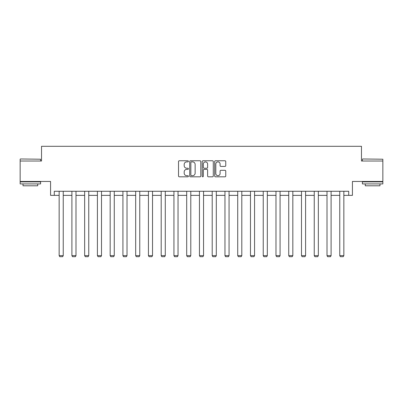 <?xml version="1.0" encoding="UTF-8"?>
<svg xmlns="http://www.w3.org/2000/svg" width="403" height="403" viewBox="0 0 403 403"><rect width="100%" height="100%" fill="white"/><g stroke="black" fill="none" stroke-linecap="round" stroke-linejoin="round"><path stroke-width="0.6" d="M188.418 161.321A0.564 0.564 0 0 0 187.858 160.762L179.33 160.762A0.801 0.801 0 0 0 178.529 161.563L178.529 176.01A0.801 0.801 0 0 0 179.33 176.811L187.858 176.811A0.564 0.564 0 0 0 188.418 176.252A0.564 0.564 0 0 0 187.858 175.688L186.755 175.688A2.569 2.569 0 0 1 184.186 173.119L184.186 171.915A2.569 2.569 0 0 1 186.755 169.351L187.858 169.351A0.564 0.564 0 0 0 188.418 168.786A0.564 0.564 0 0 0 187.858 168.227L186.755 168.227A2.569 2.569 0 0 1 184.186 165.658L184.186 164.454A2.569 2.569 0 0 1 186.755 161.885L187.858 161.885A0.564 0.564 0 0 0 188.418 161.321M54.284 195.359L54.284 191.274L348.716 191.274L348.716 195.359L352.434 195.359L352.434 181.461L382.85 181.461L382.85 161.019L361.471 161.019L361.471 146.304L41.529 146.304L41.529 161.019L20.15 161.019L20.15 181.461L50.566 181.461L50.566 195.359L59.15 195.359M224.955 166.419A0.801 0.801 0 0 0 225.756 165.618L225.756 161.563A0.801 0.801 0 0 0 224.955 160.762L215.484 160.762A0.801 0.801 0 0 0 214.683 161.563L214.683 176.01A0.801 0.801 0 0 0 215.484 176.811L224.955 176.811A0.801 0.801 0 0 0 225.756 176.01L225.756 171.114A0.801 0.801 0 0 0 224.955 170.313L220.899 170.313A0.801 0.801 0 0 0 220.098 171.114L220.098 173.542A2.146 2.146 0 0 1 217.952 175.688A2.146 2.146 0 0 1 215.806 173.542L215.806 164.031A2.146 2.146 0 0 1 217.952 161.885A2.146 2.146 0 0 1 220.098 164.031L220.098 165.618A0.801 0.801 0 0 0 220.899 166.419L224.955 166.419M200.8 161.563A0.801 0.801 0 0 0 199.994 160.762L190.523 160.762A0.801 0.801 0 0 0 189.722 161.563L189.722 176.01A0.801 0.801 0 0 0 190.523 176.811L199.994 176.811A0.801 0.801 0 0 0 200.8 176.01L200.8 161.563M203.006 160.762L212.477 160.762A0.801 0.801 0 0 1 213.278 161.563L213.278 176.01A0.801 0.801 0 0 1 212.477 176.811L208.422 176.811A0.801 0.801 0 0 1 207.621 176.01L207.621 170.152A0.801 0.801 0 0 0 206.815 169.351L204.13 169.351A0.801 0.801 0 0 0 203.324 170.152L203.324 176.252A0.564 0.564 0 0 1 202.764 176.811A0.564 0.564 0 0 1 202.2 176.252L202.2 161.563A0.801 0.801 0 0 1 203.006 160.762M63.241 195.359L71.905 195.359M75.996 195.359L84.66 195.359M88.751 195.359L97.415 195.359M101.506 195.359L110.17 195.359M114.261 195.359L122.925 195.359M127.016 195.359L135.68 195.359M139.77 195.359L148.435 195.359M152.525 195.359L161.19 195.359M165.28 195.359L173.945 195.359M178.035 195.359L186.7 195.359M190.79 195.359L199.455 195.359M203.545 195.359L212.21 195.359M216.3 195.359L224.965 195.359M229.055 195.359L237.72 195.359M241.81 195.359L250.475 195.359M254.565 195.359L263.23 195.359M267.32 195.359L275.984 195.359M280.075 195.359L288.739 195.359M292.83 195.359L301.494 195.359M305.585 195.359L314.249 195.359M318.34 195.359L327.004 195.359M331.095 195.359L339.759 195.359M343.85 195.359L348.716 195.359M191.41 161.885A0.564 0.564 0 0 0 190.846 162.444L190.846 175.129A0.564 0.564 0 0 0 191.41 175.688L192.574 175.688A2.569 2.569 0 0 0 195.138 173.119L195.138 164.454A2.569 2.569 0 0 0 192.574 161.885L191.41 161.885M207.621 164.071A2.146 2.146 0 0 0 205.475 161.925A2.146 2.146 0 0 0 203.324 164.071L203.324 167.421A0.801 0.801 0 0 0 204.13 168.227L206.815 168.227A0.801 0.801 0 0 0 207.621 167.421L207.621 164.071M63.241 191.274L63.241 255.633L59.15 255.633L59.15 191.274M63.241 255.633L62.626 256.696L59.765 256.696L59.15 255.633M20.397 158.973L40.592 159.22L20.397 158.973M30.371 183.914L20.15 183.914L20.15 181.869L40.592 181.869L40.592 183.914L30.371 183.914M37.731 183.914L37.731 185.793L23.011 185.793L23.011 183.914M362.655 158.973L382.85 159.22L362.655 158.973M372.629 183.914L362.408 183.914L362.408 181.869L382.85 181.869L382.85 183.914L372.629 183.914M379.989 183.914L379.989 185.793L365.269 185.793L365.269 183.914M75.996 191.274L75.996 255.633L71.905 255.633L71.905 191.274M75.996 255.633L75.381 256.696L72.52 256.696L71.905 255.633M88.751 191.274L88.751 255.633L84.66 255.633L84.66 191.274M88.751 255.633L88.136 256.696L85.275 256.696L84.66 255.633M101.506 191.274L101.506 255.633L97.415 255.633L97.415 191.274M101.506 255.633L100.891 256.696L98.03 256.696L97.415 255.633M114.261 191.274L114.261 255.633L110.17 255.633L110.17 191.274M114.261 255.633L113.646 256.696L110.785 256.696L110.17 255.633M127.016 191.274L127.016 255.633L122.925 255.633L122.925 191.274M127.016 255.633L126.401 256.696L123.54 256.696L122.925 255.633M139.77 191.274L139.77 255.633L135.68 255.633L135.68 191.274M139.77 255.633L139.156 256.696L136.295 256.696L135.68 255.633M152.525 191.274L152.525 255.633L148.435 255.633L148.435 191.274M152.525 255.633L151.911 256.696L149.05 256.696L148.435 255.633M165.28 191.274L165.28 255.633L161.19 255.633L161.19 191.274M165.28 255.633L164.666 256.696L161.804 256.696L161.19 255.633M178.035 191.274L178.035 255.633L173.945 255.633L173.945 191.274M178.035 255.633L177.421 256.696L174.559 256.696L173.945 255.633M190.79 191.274L190.79 255.633L186.7 255.633L186.7 191.274M190.79 255.633L190.176 256.696L187.314 256.696L186.7 255.633M203.545 191.274L203.545 255.633L199.455 255.633L199.455 191.274M203.545 255.633L202.931 256.696L200.069 256.696L199.455 255.633M216.3 191.274L216.3 255.633L212.21 255.633L212.21 191.274M216.3 255.633L215.686 256.696L212.824 256.696L212.21 255.633M229.055 191.274L229.055 255.633L224.965 255.633L224.965 191.274M229.055 255.633L228.441 256.696L225.579 256.696L224.965 255.633M241.81 191.274L241.81 255.633L237.72 255.633L237.72 191.274M241.81 255.633L241.196 256.696L238.334 256.696L237.72 255.633M254.565 191.274L254.565 255.633L250.475 255.633L250.475 191.274M254.565 255.633L253.95 256.696L251.089 256.696L250.475 255.633M267.32 191.274L267.32 255.633L263.23 255.633L263.23 191.274M267.32 255.633L266.705 256.696L263.844 256.696L263.23 255.633M280.075 191.274L280.075 255.633L275.984 255.633L275.984 191.274M280.075 255.633L279.46 256.696L276.599 256.696L275.984 255.633M292.83 191.274L292.83 255.633L288.739 255.633L288.739 191.274M292.83 255.633L292.215 256.696L289.354 256.696L288.739 255.633M305.585 191.274L305.585 255.633L301.494 255.633L301.494 191.274M305.585 255.633L304.97 256.696L302.109 256.696L301.494 255.633M318.34 191.274L318.34 255.633L314.249 255.633L314.249 191.274M318.34 255.633L317.725 256.696L314.864 256.696L314.249 255.633M331.095 191.274L331.095 255.633L327.004 255.633L327.004 191.274M331.095 255.633L330.48 256.696L327.619 256.696L327.004 255.633M343.85 191.274L343.85 255.633L339.759 255.633L339.759 191.274M343.85 255.633L343.235 256.696L340.374 256.696L339.759 255.633M20.15 161.019L20.15 159.22M24.81 181.869L24.81 181.461M35.932 181.869L35.932 181.461M40.592 161.019L40.592 159.22M362.408 161.019L362.408 159.22M367.068 181.869L367.068 181.461M378.19 181.869L378.19 181.461M382.85 161.019L382.85 159.22"/></g></svg>
